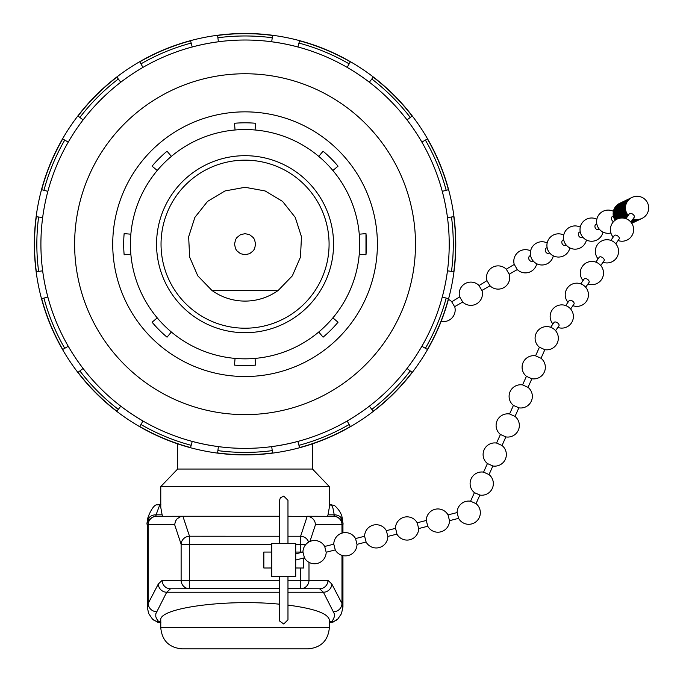 <?xml version="1.0" encoding="UTF-8"?>
<svg xmlns="http://www.w3.org/2000/svg" width="683" height="683" viewBox="0 0 683 683"><rect width="100%" height="100%" fill="white"/><g stroke="black" fill="none" stroke-linecap="round" stroke-linejoin="round"><path stroke-width="1.02" d="M245.06 160.163A84.026 84.026 0 0 1 317.826 286.203A84.026 84.026 0 0 1 172.295 286.203A84.026 84.026 0 0 1 245.06 160.163M211.961 290.471L197.78 275.838L189.661 257.141L188.645 236.796L194.877 217.39L207.538 201.425L225.014 190.941L245.06 187.296L265.106 190.941L282.583 201.425L295.244 217.39L301.476 236.796L300.46 257.141L292.341 275.838L278.16 290.471L211.961 290.471A56.894 56.894 0 0 0 278.16 290.471M271.766 552.069L263.843 552.069L263.843 568L271.766 567.991L263.843 568M303.004 552.069L295.705 552.069M160.77 622.631L158.516 621.419L156.527 618.661L155.784 616.57L155.801 613.778L166.703 592.246L170.528 588.78L189.498 588.72L189.498 536.223A8.427 7.974 161.7 0 0 181.123 544.24L181.123 580.294L162.153 580.354L158.319 583.991L148.185 603.43L148.185 524.757A8.427 8.384 -90.2 0 1 156.544 516.331C156.834 514.845 145.103 519.592 147.221 524.766L174.652 524.681L175.505 521.095L177.11 518.824L180.192 516.8L182.899 516.254L279.543 516.254M287.97 516.254L309.049 516.519L311.576 517.637L313.625 519.524L314.974 521.957L315.469 524.681L342.934 524.766L342.943 532.885M295.705 567.991L303.662 568L295.705 568.008M312.49 443.839L312.49 469.042L177.631 469.042L160.77 486.595L160.77 507.375L162.119 514.845L163.126 516.339M308.281 648.85L181.84 648.85L308.281 648.85C321.078 647.604 328.105 640.577 329.351 627.779L160.77 627.779C162.016 640.577 169.042 647.604 181.84 648.85M287.97 605.095C314.487 608.587 328.284 613.573 329.351 620.053L329.351 627.779M279.543 604.199C226.799 598.854 158.678 607.947 160.77 620.053L160.77 627.779M312.49 469.042L329.351 486.595L160.77 486.595M342.943 555.595L342.943 607.042L341.466 613.667L337.948 618.858A8.427 8.119 -137.5 0 1 331.733 621.419L329.351 622.64M326.995 516.339L328.002 514.845L329.343 507.375L329.351 486.595M329.351 504.37L331.87 505.77L332.903 507.913L334.508 516.339L333.646 516.331M342.943 607.042L341.978 603.516L331.801 583.991L327.968 580.354L308.989 580.294L308.989 562.322M156.569 611.686A8.427 8.213 -152.5 0 1 148.185 603.43L147.221 606.956L148.681 613.53L152.343 618.909L157.261 622.076L159.865 622.461M300.605 568L300.614 588.72L319.593 588.78L323.418 592.246L334.363 613.846L334.388 616.612L333.295 619.37L331.733 621.419L329.351 621.419M147.665 521.778A8.427 6.924 6 0 1 147.682 520.898A8.427 6.924 6 0 1 156.066 514.845L159.865 504.541L160.77 504.37M308.622 542.148A8.427 7.974 -161.7 0 0 300.614 536.24L300.605 552.069M147.426 523.067L147.682 520.898C145.675 521.266 152.932 503.337 157.261 504.933L159.865 504.541M160.77 621.419L158.516 621.419A8.427 8.111 137.1 0 1 152.343 618.909M328.002 514.845L334.124 514.845A8.427 6.924 -5.8 0 1 342.516 520.933L342.516 520.933A8.427 6.924 -5.8 0 1 342.533 521.778M183.129 516.254L156.569 516.331A8.427 8.384 -90.2 0 0 156.544 516.331L155.664 516.339L156.066 514.845L162.119 514.845M359.693 244.19A114.633 114.633 0 0 0 187.74 144.916A114.633 114.633 0 0 0 187.74 343.472A114.633 114.633 0 0 0 359.693 244.19M359.258 254.187L365.977 254.768A121.378 121.378 0 0 0 365.977 233.612L359.258 234.201L365.977 233.612L365.977 254.768M235.072 129.992L234.482 123.273L235.072 129.992M332.877 170.502L338.042 166.174A121.378 121.378 0 0 0 323.085 151.208L318.748 156.373M255.049 129.992L255.638 123.273A121.378 121.378 0 0 0 234.482 123.273M171.373 156.373L167.045 151.208A121.378 121.378 0 0 0 152.078 166.174L157.244 170.502M130.863 234.201L124.144 233.612A121.378 121.378 0 0 0 124.144 254.768L130.863 254.187M157.244 317.877L152.078 322.214A121.378 121.378 0 0 0 167.045 337.171L171.373 332.006M235.072 358.387L234.482 365.106A121.378 121.378 0 0 0 255.638 365.106L255.049 358.387M318.748 332.006L323.085 337.171A121.378 121.378 0 0 0 338.042 322.214L332.877 317.877M245.06 155.69A88.508 88.508 0 0 1 321.71 288.448A88.508 88.508 0 0 1 168.411 288.448A88.508 88.508 0 0 1 245.06 155.69M455.783 244.19A210.723 210.723 0 0 0 139.699 61.701A210.723 210.723 0 0 0 139.699 426.687A210.723 210.723 0 0 0 455.783 244.19M377.4 244.19A132.34 132.34 0 0 0 178.895 129.582A132.34 132.34 0 0 0 178.895 358.797A132.34 132.34 0 0 0 377.4 244.19M42.653 270.835A204.149 204.149 0 0 0 447.467 270.835A204.149 204.149 0 0 0 68.257 142.115A204.149 204.149 0 0 0 47.87 297.028L43.934 298.087A208.221 208.221 0 0 0 64.74 348.304L68.257 346.264A204.149 204.149 0 0 0 83.095 368.47L79.868 370.946A208.221 208.221 0 0 0 118.304 409.382L120.78 406.154A204.149 204.149 0 0 0 142.986 420.993L140.954 424.51A208.221 208.221 0 0 0 191.172 445.316L192.222 441.389A204.149 204.149 0 0 0 218.415 446.597L217.886 450.626A208.221 208.221 0 0 0 272.235 450.626L271.706 446.597A204.149 204.149 0 0 0 297.899 441.389L298.949 445.316A208.221 208.221 0 0 0 349.167 424.51L347.135 420.993A204.149 204.149 0 0 0 369.341 406.154L371.817 409.382A208.221 208.221 0 0 0 410.252 370.946L407.025 368.47A204.149 204.149 0 0 0 421.863 346.264L425.381 348.304A208.221 208.221 0 0 0 446.187 298.087L442.251 297.028A204.149 204.149 0 0 0 447.467 270.835L451.497 271.373A208.221 208.221 0 0 0 451.497 217.015L447.467 217.544A204.149 204.149 0 0 0 442.251 191.351L446.187 190.301A208.221 208.221 0 0 0 425.381 140.083L421.863 142.115A204.149 204.149 0 0 0 407.025 119.909L410.252 117.433A208.221 208.221 0 0 0 371.817 79.006L369.341 82.225A204.149 204.149 0 0 0 347.135 67.395L349.167 63.869A208.221 208.221 0 0 0 298.949 43.072L297.899 46.999A204.149 204.149 0 0 0 271.706 41.791L272.235 37.753A208.221 208.221 0 0 0 217.886 37.753L218.415 41.791A204.149 204.149 0 0 0 192.222 46.999L191.172 43.072A208.221 208.221 0 0 0 140.954 63.869L142.986 67.395A204.149 204.149 0 0 0 120.78 82.225L118.304 79.006A208.221 208.221 0 0 0 79.868 117.433L83.095 119.909A204.149 204.149 0 0 0 68.257 142.115L64.74 140.083A208.221 208.221 0 0 0 43.934 190.301L47.87 191.351A204.149 204.149 0 0 0 42.653 217.544L38.624 217.015A208.221 208.221 0 0 0 38.624 271.373L42.653 270.835A204.149 204.149 0 0 0 47.87 297.028M451.497 217.015L453.802 216.707A210.543 210.543 0 0 1 453.802 271.672L451.497 271.373M446.187 298.087L448.424 298.684A210.543 210.543 0 0 1 427.396 349.465L425.381 348.304M410.252 370.946L412.097 372.363A210.543 210.543 0 0 1 373.234 411.226L371.817 409.382M349.167 424.51L350.328 426.525A210.543 210.543 0 0 1 299.555 447.561L298.949 445.316M272.235 450.626L272.543 452.931A210.543 210.543 0 0 1 217.578 452.931L217.886 450.626M191.172 445.316L190.566 447.561A210.543 210.543 0 0 1 139.793 426.525L140.954 424.51M118.304 409.382L116.895 411.226A210.543 210.543 0 0 1 78.024 372.363L79.868 370.946M64.74 348.304L62.725 349.465A210.543 210.543 0 0 1 41.697 298.684L43.934 298.087M38.624 271.373L36.319 271.672A210.543 210.543 0 0 1 36.319 216.707L38.624 217.015M43.934 190.301L41.697 189.703A210.543 210.543 0 0 1 62.725 138.922L64.74 140.083M79.868 117.433L78.024 116.025A210.543 210.543 0 0 1 116.895 77.162L118.304 79.006M140.954 63.869L139.793 61.854A210.543 210.543 0 0 1 190.566 40.826L191.172 43.072M217.886 37.753L217.578 35.456A210.543 210.543 0 0 1 272.543 35.456L272.235 37.753M298.949 43.072L299.555 40.826A210.543 210.543 0 0 1 350.328 61.854L349.167 63.869M371.817 79.006L373.234 77.162A210.543 210.543 0 0 1 412.097 116.025L410.252 117.433M425.381 140.083L427.396 138.922A210.543 210.543 0 0 1 448.424 189.703L446.187 190.301M366.028 234.201L365.977 233.612M245.06 254.725L249.628 253.683L253.299 250.763L254.554 248.766L255.596 244.19L254.554 239.622L253.299 237.624L249.628 234.696L245.06 233.654L240.493 234.696L236.822 237.624L235.567 239.622L234.525 244.19L235.567 248.766L236.822 250.763L240.493 253.683L245.06 254.725M295.338 560.137L304.439 557.806L302.953 552.069M364.611 536.283L366.105 542.029L356.996 544.36L355.553 538.605A11.611 11.611 0 0 0 333.782 544.129L335.268 549.917L326.167 552.248L324.715 546.494A11.611 11.611 0 0 0 302.953 552.018L295.705 553.879M324.69 546.46L333.782 544.172M457.106 512.617L458.6 518.354L449.499 520.685L448.048 514.939A11.611 11.611 0 0 0 426.277 520.463L426.277 520.506M449.508 520.642A11.611 11.611 0 0 1 427.754 526.251L426.294 520.463L417.185 522.785M427.771 526.243L418.662 528.574L417.219 522.828A11.611 11.611 0 0 0 395.448 528.352L395.448 528.394M366.097 542.029A11.611 11.611 0 0 0 387.842 536.42L396.934 534.132L395.969 529.88L395.457 528.352L386.347 530.682M387.842 536.42L386.382 530.717A11.611 11.611 0 0 0 364.611 536.24M475.59 503.431L476.025 503.653M458.592 518.363A11.611 11.611 0 0 0 476.213 521.564A11.611 11.611 0 0 0 476.034 503.653L470.578 501.22A11.611 11.611 0 0 0 457.106 512.574M479.432 494.842L474.42 492.639A11.611 11.611 0 0 1 483.573 472.141L489.028 474.583M488.593 474.352L489.019 474.574A11.611 11.611 0 0 1 479.859 495.073M492.434 465.763L487.423 463.561L483.573 472.141M501.595 445.273L502.022 445.495M489.028 474.574L492.87 465.994A11.611 11.611 0 0 0 502.031 445.495L496.575 443.062A11.611 11.611 0 0 0 487.423 463.561M544.855 349.679A11.611 11.611 0 0 0 558.276 339.34A11.611 11.611 0 0 0 547.117 326.602A11.611 11.611 0 0 0 539.416 347.246L544.855 349.679L541.021 358.268L535.574 355.826A11.611 11.611 0 0 0 526.414 376.324L522.572 384.905A11.611 11.611 0 0 0 513.42 405.403L509.569 413.983A11.611 11.611 0 0 0 500.417 434.482L496.575 443.062M540.586 358.037L541.021 358.259A11.611 11.611 0 0 1 531.852 378.758L526.414 376.324M531.425 378.527L531.861 378.758L528.027 387.346L522.572 384.905M527.592 387.116L528.019 387.338M518.431 407.606L513.42 405.403M514.589 416.195L509.578 413.983M505.429 436.685L500.417 434.482M558.907 325.868A2.988 1.665 -145.3 0 0 557.456 322.803A2.988 1.665 -145.3 0 0 554.033 322.419M573.968 304.148A2.988 1.665 -145.3 0 0 572.516 301.083A2.988 1.665 -145.3 0 0 569.093 300.699M629.325 213.822A2.988 1.665 34.7 0 1 632.748 214.206A2.988 1.665 34.7 0 1 634.2 217.271M619.139 238.99A2.988 1.665 -145.3 0 0 617.688 235.925A2.988 1.665 -145.3 0 0 614.265 235.541M604.088 260.71A2.988 1.665 -145.3 0 0 602.637 257.645A2.988 1.665 -145.3 0 0 599.204 257.26L595.832 262.127M585.681 287.253L589.045 282.403A2.988 1.665 -145.3 0 0 587.576 279.364A2.988 1.665 -145.3 0 0 584.144 278.98M612.711 216.238A2.988 2.442 64.5 0 0 611.567 219.226A2.988 2.442 64.5 0 0 613.565 221.642M596.148 224.152A2.988 2.442 64.5 0 0 595.004 227.14A2.988 2.442 64.5 0 0 598.795 229.505M532.561 261.162A2.988 2.442 -115.5 0 1 528.779 258.797A2.988 2.442 -115.5 0 1 528.71 257.713A2.988 2.442 -115.5 0 1 529.923 255.809M546.477 247.895A2.988 2.442 64.5 0 0 545.333 250.883A2.988 2.442 64.5 0 0 549.123 253.248M563.031 239.981A2.988 2.442 64.5 0 0 561.896 242.969A2.988 2.442 64.5 0 0 565.678 245.334M580.226 231.768L579.628 232.049A2.988 2.442 64.5 0 0 578.45 235.054A2.988 2.442 64.5 0 0 582.232 237.419L582.795 237.155M506.214 269.213L514.273 264.423L517.279 269.546M517.321 269.554L509.253 274.173M506.359 269.307L509.219 274.344M479.073 285.537L486.988 280.653L489.993 285.776M490.044 285.784L481.967 290.403M478.928 285.443L481.942 290.574M451.796 301.766L459.702 296.874L462.715 302.006M462.758 302.014L454.69 306.633M451.642 301.673L454.656 306.795M271.766 544.138L271.766 576.614L295.705 576.614L295.705 543.429L271.766 543.429M279.543 580.294L181.123 580.294A8.427 8.384 89.8 0 0 189.498 588.72L279.543 588.72M279.543 536.24L189.498 536.223L182.899 516.254M307.222 516.254L300.614 536.24L287.97 536.24M287.97 588.72L300.614 588.72A8.427 8.384 -89.8 0 0 308.989 580.294L287.97 580.294M327.968 580.354A8.427 8.384 90.2 0 1 319.593 588.78L287.97 588.78M279.543 588.78L170.528 588.78A8.427 8.384 -90.2 0 1 162.153 580.354M158.319 583.991A8.427 8.213 -152.5 0 0 166.703 592.246L279.543 592.246M287.97 592.246L323.418 592.246A8.427 8.213 152.5 0 0 331.801 583.991M306.974 516.254L333.62 516.331A8.427 8.384 90.2 0 1 341.978 524.757L341.978 533.141M341.978 555.347L341.978 603.516A8.427 8.213 152.5 0 1 333.603 611.772M174.652 524.681L181.123 544.24L271.766 544.257M295.705 544.257L306.027 544.257M342.943 524.766C344.258 518.474 332.758 514.922 333.62 516.331L306.991 516.254M309.911 541.491L315.469 524.681M415.495 244.19A170.434 170.434 0 0 1 252.497 414.461A170.434 170.434 0 0 1 75.275 259.045A170.434 170.434 0 0 1 222.812 75.215A170.434 170.434 0 0 1 415.495 244.19M68.257 346.264A204.149 204.149 0 0 0 83.095 368.47M47.87 191.351A204.149 204.149 0 0 0 42.653 217.544M120.78 406.154A204.149 204.149 0 0 0 142.986 420.993M83.095 119.909A204.149 204.149 0 0 0 68.257 142.115M192.222 441.389A204.149 204.149 0 0 0 218.415 446.597M142.986 67.395A204.149 204.149 0 0 0 120.78 82.225M218.415 41.791A204.149 204.149 0 0 0 192.222 46.999M297.899 46.999A204.149 204.149 0 0 0 271.706 41.791M407.025 368.47A204.149 204.149 0 0 0 421.863 346.264M369.341 82.225A204.149 204.149 0 0 0 347.135 67.395M442.251 297.028A204.149 204.149 0 0 0 447.467 270.835M287.97 501.356L287.97 500.323L283.752 496.106L280.397 497.779L279.543 500.323L279.543 543.429M287.97 543.429L287.97 500.323M279.543 530.973L279.543 500.323M287.97 576.614L287.97 619.788L283.752 623.997L279.774 621.163L279.543 619.788L279.543 576.614M279.543 588.729L279.543 619.788M177.631 443.839L177.631 469.042M147.221 524.766L147.221 606.956M337.948 618.858L333.236 622L329.454 622.64M160.872 504.37L157.466 504.865M160.872 622.64L157.466 622.136M329.454 504.37L334.576 505.582C339.827 510.261 342.473 515.375 342.516 520.933L342.781 523.178M156.544 516.331L183.155 516.254M304.43 557.806A11.611 11.611 0 0 0 326.175 552.197M335.259 549.917A11.611 11.611 0 0 0 357.013 544.308M457.123 512.566L448.014 514.897M396.925 534.14A11.611 11.611 0 0 0 418.67 528.531M364.628 536.24L355.519 538.571M479.867 495.064L476.034 503.653M474.42 492.631L470.578 501.22M539.408 347.237L535.574 355.826M502.031 445.495L505.864 436.915A11.611 11.611 0 0 0 515.025 416.417L518.867 407.836A11.611 11.611 0 0 0 528.027 387.338M558.925 325.842L555.569 330.692M554.015 322.444L550.66 327.285M557.832 327.422A11.611 11.611 0 0 0 573.387 316.442A11.611 11.611 0 0 0 557.746 305.6A11.611 11.611 0 0 0 552.923 324.015M573.985 304.123L570.621 308.972M569.076 300.725L565.712 305.566M572.892 305.694A11.611 11.611 0 0 0 588.447 294.723A11.611 11.611 0 0 0 572.806 283.88A11.611 11.611 0 0 0 567.983 302.296M629.308 213.847L625.952 218.688M634.217 217.245L630.861 222.095M618.072 240.536A11.611 11.611 0 0 0 633.628 229.565A11.611 11.611 0 0 0 617.978 218.722A11.611 11.611 0 0 0 613.163 237.138M619.157 238.965L615.801 243.814M614.248 235.567L610.892 240.407M603.012 262.255A11.611 11.611 0 0 0 618.567 251.284A11.611 11.611 0 0 0 602.918 240.442A11.611 11.611 0 0 0 598.103 258.857M604.096 260.684L600.741 265.533M587.952 283.974A11.611 11.611 0 0 0 603.507 273.004A11.611 11.611 0 0 0 587.867 262.161A11.611 11.611 0 0 0 583.043 280.576M584.136 279.006L580.772 283.846M633.124 218.816A11.611 11.611 0 0 0 648.662 208.537A11.611 11.611 0 0 0 633.363 196.883A11.611 11.611 0 0 0 628.215 215.418M631.792 197.541A11.611 11.611 0 0 0 627.899 215.879M632.893 219.158A11.611 11.611 0 0 0 641.824 218.492M631.28 197.788A11.611 11.611 0 0 0 627.575 216.34M632.654 219.499A11.611 11.611 0 0 0 641.311 218.739M629.743 198.531A11.611 11.611 0 0 0 626.653 217.681M631.988 220.464A11.611 11.611 0 0 0 639.775 219.474M630.255 198.283A11.611 11.611 0 0 0 626.951 217.237M632.21 220.148A11.611 11.611 0 0 0 640.287 219.226M630.768 198.036A11.611 11.611 0 0 0 627.267 216.793M632.432 219.824A11.611 11.611 0 0 0 640.799 218.978M631.775 220.771A11.611 11.611 0 0 0 639.262 219.721M629.231 198.77A11.611 11.611 0 0 0 626.345 218.116M631.57 221.07A11.611 11.611 0 0 0 638.75 219.96M628.719 199.018A11.611 11.611 0 0 0 626.046 218.543M631.365 221.36A11.611 11.611 0 0 0 638.238 220.208M628.206 199.265A11.611 11.611 0 0 0 625.116 218.423M630.955 222.206A11.611 11.611 0 0 0 636.693 220.951M626.661 199.999A11.611 11.611 0 0 0 622.478 218.005M630.972 221.924A11.611 11.611 0 0 0 637.205 220.703M627.182 199.76A11.611 11.611 0 0 0 623.255 218.065M631.169 221.651A11.611 11.611 0 0 0 637.717 220.455M627.694 199.513A11.611 11.611 0 0 0 624.108 218.193M626.149 200.247A11.611 11.611 0 0 0 621.761 218.005M631.152 222.453A11.611 11.611 0 0 0 636.18 221.19M625.637 200.495A11.611 11.611 0 0 0 621.086 218.039M631.314 222.667A11.611 11.611 0 0 0 635.668 221.437M625.124 200.742A11.611 11.611 0 0 0 620.446 218.108M631.451 222.846A11.611 11.611 0 0 0 635.156 221.685M623.588 201.476A11.611 11.611 0 0 0 618.661 218.492M631.69 223.196A11.611 11.611 0 0 0 633.619 222.419M624.1 201.229A11.611 11.611 0 0 0 619.233 218.338M631.63 223.102A11.611 11.611 0 0 0 634.131 222.171M624.612 200.981A11.611 11.611 0 0 0 619.831 218.201M631.553 222.991A11.611 11.611 0 0 0 634.644 221.932M623.075 201.724A11.611 11.611 0 0 0 618.106 218.671M631.732 223.256A11.611 11.611 0 0 0 633.107 222.667M622.563 201.972A11.611 11.611 0 0 0 617.569 218.876M632.074 223.162A11.611 11.611 0 0 1 631.766 223.307A11.611 11.611 0 0 0 632.586 222.914M622.042 202.211A11.611 11.611 0 0 0 617.048 219.115M620.505 202.953A11.611 11.611 0 0 0 615.571 219.943M621.018 202.706A11.611 11.611 0 0 0 616.049 219.644M621.53 202.458A11.611 11.611 0 0 0 616.544 219.363M619.993 203.192A11.611 11.611 0 0 0 615.11 220.268M612.745 216.221L613.334 215.939M613.402 211.32A11.611 11.611 0 0 0 596.882 224.323A11.611 11.611 0 0 0 610.901 232.997M598.76 229.522L599.358 229.24M596.182 224.135L596.78 223.853M596.848 219.234A11.611 11.611 0 0 0 580.319 232.237A11.611 11.611 0 0 0 602.987 232.083M529.957 255.792L530.554 255.502M532.527 261.179L533.124 260.889M547.177 242.977A11.611 11.611 0 0 0 530.648 255.98A11.611 11.611 0 0 0 553.315 255.826M549.089 253.265L549.687 252.983M546.511 247.878L547.109 247.588M563.731 235.063A11.611 11.611 0 0 0 547.211 248.066A11.611 11.611 0 0 0 569.87 247.912M565.644 245.351L566.241 245.069M563.065 239.964L563.663 239.673M580.285 227.149A11.611 11.611 0 0 0 563.765 240.151A11.611 11.611 0 0 0 586.432 239.998M517.176 269.461A11.611 11.611 0 0 0 536.761 263.74M530.614 250.892A11.611 11.611 0 0 0 514.282 264.594M489.89 285.69A11.611 11.611 0 0 0 509.296 274.327M506.248 269.196A11.611 11.611 0 0 0 486.996 280.824M462.613 301.92A11.611 11.611 0 0 0 482.019 290.557M478.962 285.426A11.611 11.611 0 0 0 459.71 297.054M441.167 321.317A11.611 11.611 0 0 0 454.733 306.787M451.676 301.647A11.611 11.611 0 0 0 448.424 299.41M303.662 568L303.662 558.002"/></g></svg>
